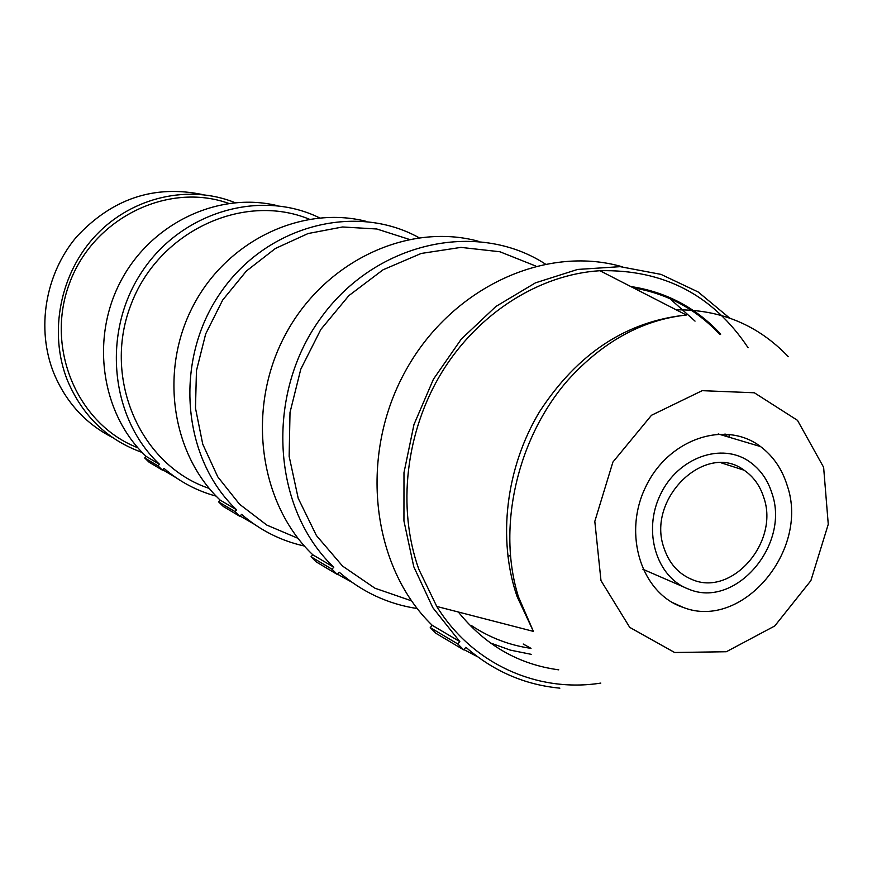 <?xml version="1.0" encoding="UTF-8"?>
<svg xmlns="http://www.w3.org/2000/svg" width="896" height="896" viewBox="0 0 896 896"><rect width="100%" height="100%" fill="white"/><g stroke="black" fill="none" stroke-linecap="round" stroke-linejoin="round"><path stroke-width="1.34" d="M142.195 452.48C107.408 439.947 82.488 415.934 67.435 380.419C48.306 332.506 60.066 272.765 96.443 234.718C132.821 196.638 189.381 184.206 234.987 202.63M311.035 556.774L316.232 561.904L337.277 574.448L331.968 569.206L333.794 567.19L312.816 554.814L311.035 556.774L331.968 569.206M417.211 608.552C388.091 604.117 362.107 592.01 339.259 572.242L337.277 574.448M337.512 574.19L351.557 582.008M478.15 241.192C407.949 222.208 324.218 261.251 285.264 334.902C245.952 408.318 258.854 503.384 312.816 554.814M545.216 263.939C476.571 219.498 374.237 242.144 319.883 319.301C264.858 395.898 272.406 509.062 333.794 567.19M409.058 239.322L376.802 228.995L342.541 226.979L308.112 233.531L275.43 248.461L246.378 271.04L222.667 300.07L205.688 333.906L196.459 370.63L195.474 408.094L202.742 444.158L217.75 476.806L239.546 504.246L266.829 525.09L297.998 538.317M430.237 627.592L436.005 633.349L463.646 649.835L457.755 643.944L459.816 641.603L432.253 625.33L430.237 627.592L457.755 643.944M559.854 688.15C524.642 684.802 493.326 671.171 465.898 647.282L463.646 649.835M463.882 649.566L477.512 656.723M701.03 317.229L697.917 313.734M622.339 266.806C544.589 244.149 449.445 288.434 404.242 373.285C358.602 457.867 372.053 567.347 432.253 625.33M729.926 318.338L698.174 291.984L661.024 274.389L620.166 266.661L577.573 269.45L535.416 282.867L495.925 306.454L461.283 339.114L433.44 379.187L413.974 424.525L403.984 472.651L403.939 520.923L413.773 566.72L432.79 607.622L459.816 641.603M507.886 556.774L510.306 555.173M523.23 644.022L531.014 648.357C509.645 645.333 489.854 637.784 471.621 625.699M490.358 642.936L510.373 650.126L531.182 654.326M558.757 669.838C518.571 664.44 485.094 645.165 458.338 612.013M630.706 286.507C666.243 291.917 696.248 307.798 720.709 334.141M535.797 266.056L499.89 251.754L460.936 247.386L421.187 253.456L383.029 269.808L348.846 295.646L320.824 329.47L300.776 369.23L290.013 412.429L289.15 456.344L298.189 498.232L316.411 535.528L342.563 566.082L374.92 588.202L411.466 600.813M667.643 296.621L695.038 321.115M676.211 309.837C720.698 309.389 758.061 325.002 788.312 356.698M725.021 433.933L727.754 436.8M729.288 437.259L729.019 434.246M787.282 485.789C809.637 550.278 742.112 630.582 683.323 607.454C641.547 593.88 622.339 534.24 645.77 486.707C668.45 438.782 725.424 419.709 760.581 446.589C773.304 456.21 782.208 469.269 787.282 485.789M748.093 347.738C712.925 294.952 663.533 269.282 599.917 270.715C539.538 274.4 478.262 312.95 441.84 372.288C405.586 431.726 396.95 507.954 418.79 569.206L436.766 606.446C472.55 664.238 537.678 693.078 600.802 683.088M633.304 287.84C667.464 293.653 696.36 309.254 719.992 334.656M772.038 493.55C767.816 479.965 760.357 469.392 749.672 461.821C721.728 441.907 677.992 457.408 660.475 494.458C642.398 531.205 656.488 577.438 688.542 589.086C734.922 609.235 790.138 545.205 772.038 493.55M763.84 497.717C779.565 542.338 731.349 597.475 691.645 579.342C678.429 573.765 669.267 563.472 664.149 548.442C645.68 498.994 705.746 441.022 744.072 470.187C753.525 476.65 760.11 485.822 763.84 497.717M218.557 501.827L223.283 506.453L239.826 516.32L235.01 511.605L236.645 509.835L220.147 500.102L218.557 501.827L235.01 511.605M304.405 546.034C281.053 540.882 260.12 530.331 241.606 514.382L239.826 516.32M240.106 516.018L254.016 524.059M366.43 221.413C302.568 205.072 227.83 239.949 193.603 305.01C159.062 369.88 171.293 453.891 220.147 500.102M418.947 237.664C355.23 202.306 265.81 225.579 220.002 293.507C173.622 361.01 182.056 458.483 236.645 509.835M309.243 219.173C243.006 191.834 157.506 231.683 130.48 305.973C102.458 379.893 141.21 465.886 209.227 488.421M144.715 457.957L149.05 462.168L162.4 470.131L157.987 465.853L159.466 464.262L146.16 456.411L144.715 457.957L157.987 465.853M216.171 496.138C196.851 490.918 179.469 481.678 164.013 468.395L162.4 470.131M162.725 469.773L176.232 477.814M277.312 205.666C218.803 191.318 151.334 222.813 120.814 281.086C90.014 339.181 101.55 414.478 146.16 456.411M319.536 217.851C260.523 188.776 181.194 211.624 141.624 272.261C101.584 332.55 110.286 418.242 159.466 464.262M228.614 203.37C168.078 181.653 93.318 217.952 69.496 283.315C44.867 348.387 77.806 424.693 137.838 447.765M112.448 437.461C85.434 423.606 65.878 402.136 53.771 373.038C36.109 328.843 45.069 274.232 76.406 237.026C112.045 198.666 154.123 184.52 202.653 194.589M600.981 580.597L594.81 521.382L612.909 462.067L651.493 415.274L702.195 390.667L754.342 392.773L797.496 420.347L823.626 467.298L828.262 524.283L810.88 580.642L774.738 625.99L726.331 651.739L674.643 652.501L629.731 627.368L600.981 580.597M517.059 596.49L533.389 631.378L518.448 596.848C496.854 528.158 516.779 439.096 567.47 380.643C602.426 341.802 642.051 319.928 686.336 315.022C626.483 321.238 577.595 353.416 539.65 411.555C505.826 467.555 497.325 539.078 517.059 596.49M683.323 607.454L672.358 602.504M760.581 446.589L718.2 433.955M533.389 631.378L436.766 606.446M686.336 315.022L599.917 270.715M684.219 587.205L642.914 569.262M691.645 579.342L689.942 578.614M744.072 470.187L721.28 462.874"/></g></svg>
